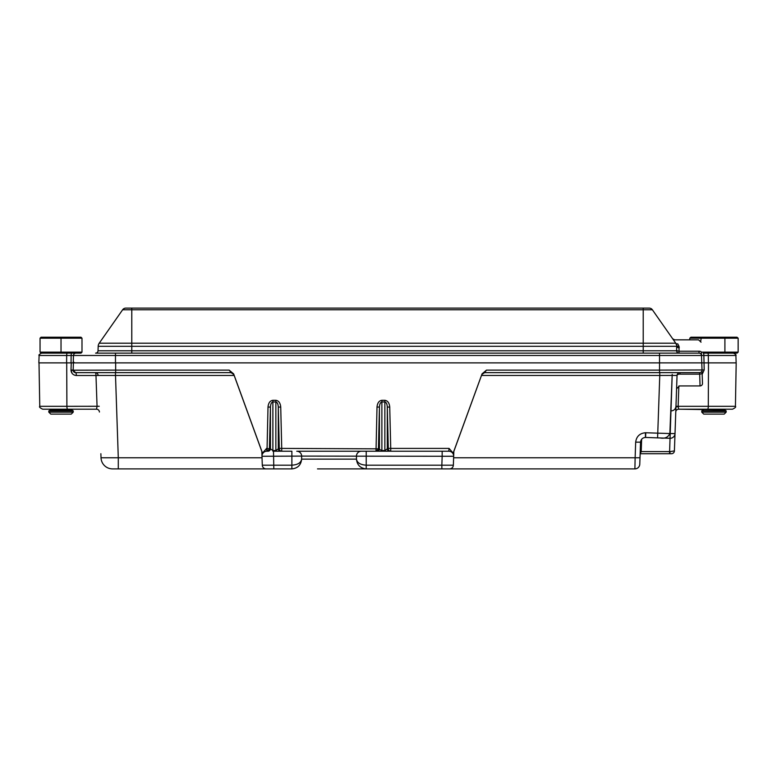 <?xml version="1.0" encoding="UTF-8"?>
<svg xmlns="http://www.w3.org/2000/svg" width="777" height="777" viewBox="0 0 777 777"><rect width="100%" height="100%" fill="white"/><g stroke="black" fill="none" stroke-linecap="round" stroke-linejoin="round"><path stroke-width="1.17" d="M39.005 362.878L39.763 406.322L66.9 406.322A2.923 0.758 90 0 0 67.657 409.197L96.494 409.197L71.465 409.197L96.494 409.197L97.057 406.322L95.979 375.514L76.36 375.514A2.923 0.758 90 0 0 75.602 372.639L231.109 372.639L229.157 370.114L233.644 373.892L262.5 453.108L266.598 448.397L269.444 448.844A2.438 2.438 -90 0 1 267.006 451.223L268.007 407.08C268.395 402.972 270.017 400.718 272.882 400.301L275.854 400.301C278.72 400.718 280.342 402.972 280.73 407.08L281.73 448.397L378.448 448.844A2.438 2.438 -90 0 1 376.01 451.223L377.01 407.08C377.399 402.972 379.021 400.718 381.886 400.301L384.858 400.301C387.723 400.718 389.345 402.972 389.733 407.08L390.734 448.397L449.057 448.397L448.795 451.223L442.162 451.223L448.795 451.223A4.876 4.876 0 0 1 453.671 456.264L453.36 465.18L441.851 465.18L442.162 456.264L301.631 456.099L301.631 459.129A9.751 9.751 0 0 1 301.631 459.294M453.622 457.77L635.13 457.77L634.906 468.89L317.502 468.89M292.035 468.89A9.751 9.751 0 0 1 291.88 468.89L112.539 468.89L118.289 468.89L118.289 457.77L262.034 457.77M675.825 410.441L674.407 450.893A2.923 2.923 0 0 1 671.483 453.719L640.151 453.719M641.627 439.267L641.2 451.592L670.124 451.602L674.407 450.893L674.96 435.217M671.891 375.417L659.77 375.466L657.76 433.158L669.861 433.537L672.202 374.378L669.531 453.719M635.673 442.152L635.13 457.77L640.005 457.77L640.19 453.564L641.2 451.592L640.209 451.835L640.549 442.152C640.938 439.296 642.56 437.733 645.425 437.441L669.968 438.296L645.425 437.441L645.425 432.74C639.694 433.313 636.45 436.451 635.673 442.152L640.549 442.152L639.772 464.335M76.36 375.514C73.291 375.223 71.503 373.552 71.008 370.512L70.998 369.959L73.164 370.114L75.602 372.639L85.742 372.639L75.602 372.639A2.438 2.438 0 0 1 73.164 370.114L73.417 362.878M449.057 448.397L453.156 453.108L481.798 374.563A2.923 2.923 90 0 1 484.547 372.639A2.923 2.923 0 0 0 481.798 374.563L481.818 374.563A2.923 2.923 90 0 1 484.566 372.639L486.499 370.114L659.527 370.114L659.527 362.878L38.85 362.878L39.112 355.477C38.442 355.176 39.248 354.39 41.55 353.127L81.022 353.127L61.024 353.127L61.024 352.146L81.993 352.146L81.993 338.199L61.024 338.199L61.024 352.146L40.045 352.146L41.026 353.127L40.045 352.146L40.045 338.199L41.026 337.228L61.024 337.228L41.026 337.228L40.045 338.199L61.024 338.199L61.024 337.228L81.022 337.228L61.024 337.228M484.459 372.639L659.527 372.639L484.547 372.639L481.818 374.563L453.836 451.379L453.671 456.264L442.162 456.264L442.162 451.223L361.334 451.223L366.22 451.223L366.22 465.18C360.334 464.801 357.08 462.781 356.458 459.129L356.458 456.099A4.876 4.876 0 0 1 361.334 451.223L296.756 451.223A4.876 4.876 0 0 1 301.631 456.099L261.985 456.264L261.82 451.379L262.5 453.108M700.048 385.926L699.688 374.135A2.438 1.195 -2 0 0 702.117 372.863L702.486 383.401A2.438 2.438 0 0 1 700.048 385.926L679.506 385.926L676.582 388.753L676.952 378.244M233.644 373.892L233.858 374.563A2.923 2.923 -90 0 0 231.109 372.639A2.923 2.923 -90 0 1 233.838 374.563L231.09 372.639L75.602 372.639A2.438 2.438 0 0 1 73.164 370.202L71.008 370.512M100.874 453.719L101.049 458.275M675.971 406.274L678.136 406.322L678.69 409.197L724.407 409.877L726.165 410.887L701.777 410.887L701.777 412.15L726.165 412.15L726.165 410.887M318.114 451.223L328.865 451.223M640.19 453.564L640.413 446.037M670.133 433.547L675.019 433.595L677.049 375.466L672.163 375.417L672.202 374.378M366.054 468.89A9.751 9.751 0 0 0 366.22 468.89L340.239 468.89M280.652 468.89L278.205 468.89M441.851 468.89L449.524 468.89L441.851 468.89L441.851 465.18L366.22 465.18L366.22 468.89C360.334 468.269 357.08 465.015 356.458 459.129A9.751 9.751 0 0 0 356.458 459.294M267.006 451.223L268.007 451.223A2.438 2.438 -90 0 0 270.445 448.844L272.882 450.534L275.854 450.534L278.292 448.844A2.438 2.438 -90 0 0 280.73 451.223M270.396 468.89L273.815 468.89L273.504 451.223L291.88 451.223L291.88 465.18C297.756 464.801 301.01 462.781 301.631 459.129C301.01 465.015 297.756 468.269 291.88 468.89L291.88 465.18L262.296 465.18L261.985 456.264A4.876 4.876 0 0 1 266.861 451.223L266.598 448.397M702.039 370.561C702.379 380.361 702.379 380.361 702.039 370.561C702.379 380.361 702.379 380.361 702.039 370.561M95.59 353.127A2.438 2.438 0 0 0 98.028 350.777A2.438 2.438 0 0 1 95.59 353.127L115.472 353.127L95.59 353.127A2.438 2.438 0 0 0 98.028 350.777L98.184 346.309A5.76 5.76 0 0 1 99.223 343.201L122.649 309.751A3.836 3.836 0 0 1 125.796 308.11A3.836 3.836 0 0 0 122.649 309.751L131.779 309.751L131.779 343.201L643.22 343.201L643.22 308.11L649.203 308.11A3.836 3.836 0 0 1 652.35 309.751L131.779 309.751L131.779 308.11L125.796 308.11L649.203 308.11A3.836 3.836 0 0 1 652.35 309.751L675.767 343.201A2.438 1.875 -35 0 0 677.767 343.822C673.708 338.578 673.708 338.578 677.767 343.822L679.049 346.445L679.011 353.127L659.527 353.127L699.077 353.127L698.97 351.223C698.513 336.684 698.513 336.684 698.97 351.223A2.438 1.233 178 0 1 701.408 352.379C700.951 339.374 700.951 339.374 701.408 352.379C700.951 339.374 700.951 339.374 701.408 352.379L702.117 372.863M234.168 375.466L98.145 375.466A2.923 2.923 0 0 0 95.221 372.639L105.468 372.639M85.742 372.639L95.202 372.639M95.076 372.639L75.602 372.639M678.845 386.004L678.136 406.322L708.294 406.322L708.488 362.878L736.188 362.878L735.431 406.322C736.207 406.915 735.236 407.867 732.507 409.197L678.69 409.197A2.923 2.923 0 0 0 675.767 412.024M679.972 374.135A2.923 1.428 2 0 0 677.049 375.466A2.923 2.923 0 0 1 679.972 372.639L679.972 374.135C679.38 389.16 679.38 389.16 679.972 374.135L699.688 374.135L699.591 372.639L659.527 372.639L659.527 370.114L704.195 369.959L702.175 374.349M482.012 373.892L486.499 370.114M112.539 468.89A11.519 11.519 0 0 1 101.02 457.77L118.289 457.77L115.414 372.639M453.156 453.108L453.836 451.379M449.524 468.89A3.836 3.836 0 0 0 453.36 465.18M266.132 468.89A3.836 3.836 0 0 1 262.296 465.18M261.82 451.379L233.838 374.563L261.839 451.437M378.448 448.844L381.886 450.534L384.858 450.534L387.296 448.844A2.438 2.438 -90 0 0 389.733 451.223M389.733 407.08L387.296 407.061C387.101 403.972 386.286 402.282 384.858 401.971L381.886 401.971C380.448 402.282 379.642 403.972 379.448 407.061L378.448 448.368M280.73 407.08L278.292 407.061C278.098 403.972 277.282 402.282 275.854 401.971L272.882 401.971C271.455 402.282 270.639 403.972 270.445 407.061L269.444 448.368M279.293 448.368L281.73 448.397L281.73 451.223A2.438 2.438 -90 0 1 279.293 448.844L278.292 407.061L278.292 448.844L279.293 448.844M388.296 448.368L390.734 448.397L390.734 451.223A2.438 2.438 -90 0 1 388.296 448.844L387.296 407.061L387.296 448.844L388.296 448.844M268.007 407.08L270.445 407.061L270.445 448.844L269.444 448.844M377.01 407.08L379.448 407.061L379.448 448.844A2.438 2.438 -90 0 1 377.01 451.223M70.833 409.197L42.686 409.197C39.957 407.867 38.986 406.915 39.763 406.322M73.213 412.15L71.27 414.102L50.777 414.102L48.825 412.15L73.213 412.15L73.213 410.887L48.825 410.887L50.583 409.877L71.465 409.877L71.465 409.197L78.652 409.197L69.551 409.197M80.818 409.197L83.916 409.197M724.407 409.877L724.407 409.197L732.507 409.197M704.37 409.197L707.536 409.197A2.923 0.758 -90 0 0 708.294 406.322L735.431 406.322M705.652 409.197L696.551 409.197M96.494 409.197A2.923 2.923 0 0 1 99.417 412.024M66.705 362.878L66.9 406.322L99.223 406.274M699.591 372.639A2.438 2.438 0 0 0 702.029 370.114A2.438 2.438 0 0 1 699.591 372.639M669.861 433.537C668.045 437.373 664.801 438.84 660.12 437.956M675.019 433.595A4.876 4.876 0 0 1 669.968 438.296M634.906 468.89A4.876 4.876 0 0 0 639.782 464.18A4.876 4.876 0 0 1 634.906 468.89L635.062 468.881M641.18 452.02L640.19 452.389M736.149 362.878L735.887 355.477L73.485 355.477L73.223 362.878M703.544 353.127L707.692 353.127A2.438 0.631 90 0 1 708.323 355.477L708.391 362.878L659.527 362.878L659.527 353.127L115.472 353.127L115.472 362.878M75.923 353.127L71.756 353.127L75.923 353.127A2.438 2.438 0 0 0 73.485 355.477L66.676 355.477L66.608 362.878M676.612 344.998L675.825 343.279M679.011 353.127A2.438 2.409 90 0 1 676.592 350.777L676.67 345.241A5.76 5.76 0 0 0 675.767 343.201C671.716 337.403 671.716 337.403 675.767 343.201C671.716 337.403 671.716 337.403 675.767 343.201C671.716 337.403 671.716 337.403 675.767 343.201L676.602 344.949M679.049 346.445A2.438 1.719 -12.7 0 1 676.67 345.241L676.786 346.309L98.184 346.309A5.76 5.76 0 0 1 99.223 343.201L131.779 343.201L131.779 350.777L643.22 350.777L643.22 343.201L675.767 343.201L676.67 345.241A5.76 5.76 0 0 0 675.767 343.201A5.76 5.76 0 0 1 676.67 345.241A5.76 5.76 0 0 0 675.767 343.201M707.692 353.127L733.449 353.127C735.751 354.37 736.567 355.157 735.887 355.477M679.001 346.26L679.224 347.523M679.215 347.814A2.438 1.593 -0 0 1 676.786 346.309M698.97 351.223L679.147 351.223A2.438 1.233 1.8 0 1 676.718 350.077M701.514 355.477A2.438 2.438 0 0 0 699.077 353.127A2.438 2.438 0 0 1 701.514 355.477M726.165 412.15L724.213 414.102L703.719 414.102L701.777 412.15M737.023 353.127L724.397 353.127L724.902 352.146L738.15 352.146L737.023 353.127M738.15 352.146L738.15 338.199L724.902 338.199L724.902 352.146L701.398 352.146M703.544 337.228L690.908 337.228L689.782 338.199L689.782 339.84M690.908 337.228L701.34 337.228L700.718 341.045M701.34 337.228L737.023 337.228L724.397 337.228L724.902 338.199L689.782 338.199M738.15 338.199L737.023 337.228M81.022 353.127L81.993 352.146L81.022 353.127M81.022 337.228L81.993 338.199L81.022 337.228M301.631 459.129L356.458 459.129M669.784 453.719L670.124 451.602M115.666 372.639L115.666 370.114L229.157 370.114M675.941 406.954L678.117 406.662M378.438 448.708A2.438 1.758 0 0 1 376 450.398M269.434 448.708A2.438 1.758 0 0 1 266.997 450.398M115.666 362.878L115.666 370.114L73.164 370.202M657.585 437.869L657.76 433.158L645.425 432.74M659.77 372.639L659.77 375.466L481.487 375.466M272.882 400.301L272.882 451.223M275.854 451.223L275.854 400.301M381.886 400.301L381.886 451.223M384.858 451.223L384.858 400.301M703.243 353.127A2.438 0.631 90 0 1 703.875 355.477L704.195 369.959M70.998 370.182L72.174 373.504M70.998 369.959L71.241 362.878M98.145 375.466L95.979 375.514A2.923 0.758 90 0 0 95.221 372.639M645.765 432.74L645.6 437.451M643.22 353.127L643.22 350.777L676.592 350.777M98.028 350.777L131.779 350.777L131.779 353.127M67.308 353.127A2.438 0.631 -90 0 0 66.676 355.477L39.112 355.477M71.057 362.878L71.125 355.477A2.438 0.631 -90 0 1 71.756 353.127M453.817 451.437L481.818 374.563M671.017 410.926C673.941 410.693 675.592 409.12 675.971 406.216M674.689 339.84L672.688 338.801L674.689 339.84L698.61 339.84L701.048 342.191M73.514 361.907L74.485 362.878M703.525 409.877L701.777 410.887M71.465 409.877L73.213 410.887M50.583 409.877L50.583 409.197M48.825 412.15L48.825 410.887"/></g></svg>
